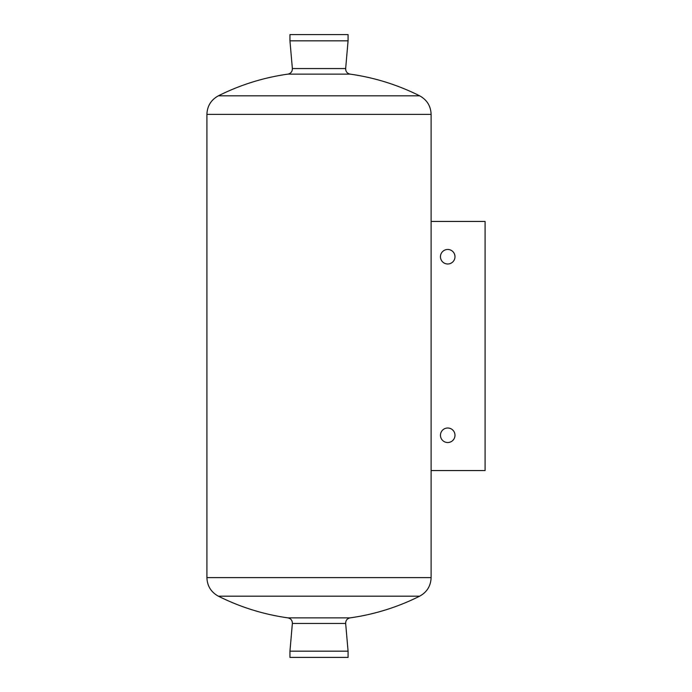 <?xml version="1.0" encoding="UTF-8"?>
<svg xmlns="http://www.w3.org/2000/svg" width="692" height="692" viewBox="0 0 692 692"><rect width="100%" height="100%" fill="white"/><g stroke="black" fill="none" stroke-linecap="round" stroke-linejoin="round"><path stroke-width="1.04" d="M289.948 657.4L348.076 657.4L348.076 651.172L289.948 651.172L289.948 657.4M292.37 68.543L345.654 68.543L348.076 40.828L289.948 40.828L292.37 68.543C292.37 71.579 290.882 73.447 287.924 74.13C263.548 77.573 240.358 84.813 218.343 95.833C211.043 99.864 207.228 106.049 206.908 114.388L206.908 577.612C207.228 585.951 211.043 592.136 218.343 596.167C240.358 607.187 263.548 614.427 287.924 617.869C290.882 618.553 292.37 620.421 292.37 623.457L289.948 651.172M289.948 40.828L289.948 34.6L348.076 34.6L348.076 40.828M431.116 221.44L485.092 221.44L485.092 470.56L431.116 470.56M447.724 249.466A7.266 7.266 0 0 1 454.013 260.365A7.266 7.266 0 0 1 441.435 260.365A7.266 7.266 0 0 1 447.724 249.466M447.724 428.002A7.266 7.266 0 0 1 454.013 438.901A7.266 7.266 0 0 1 441.435 438.901A7.266 7.266 0 0 1 447.724 428.002M292.37 623.457L345.654 623.457L348.076 651.172M287.924 617.869L350.1 617.869C347.142 618.553 345.654 620.421 345.654 623.457M218.343 596.167L419.681 596.167C426.981 592.136 430.796 585.951 431.116 577.612L431.116 114.388C430.796 106.049 426.981 99.864 419.681 95.833A224.208 224.208 0 0 0 350.1 74.13L287.924 74.13M206.908 577.612L431.116 577.612M206.908 114.388L431.116 114.388M218.343 95.833L419.681 95.833M350.1 617.869A224.208 224.208 0 0 0 419.681 596.167M345.654 68.543C345.654 71.579 347.142 73.447 350.1 74.13"/></g></svg>
